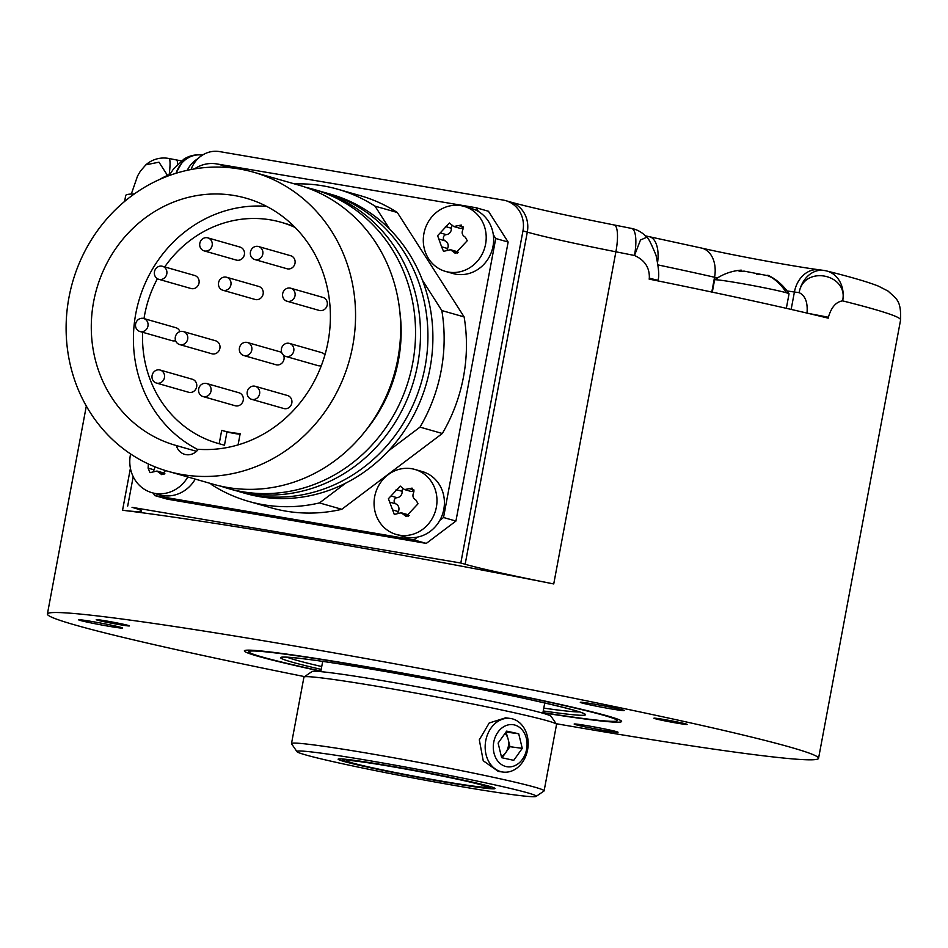 <?xml version="1.0" encoding="UTF-8"?>
<svg xmlns="http://www.w3.org/2000/svg" width="948" height="948" viewBox="0 0 948 948"><rect width="100%" height="100%" fill="white"/><g stroke="black" fill="none" stroke-linecap="round" stroke-linejoin="round"><path stroke-width="1.42" d="M142.638 332.274A114.981 106.295 -74.1 0 0 217.91 443.368L221.382 444.363A114.981 106.295 -74.1 0 0 222.662 444.719A114.981 106.295 -74.1 0 0 224.486 445.193L226.975 431.873A101.448 93.793 -74.1 0 0 240.069 434.243M222.662 444.719L219.189 443.723L221.69 430.38L226.975 431.897M295.101 227.449A114.981 106.295 -74.1 0 0 281.094 222.27A114.981 106.295 -74.1 0 0 164.703 266.933M157.427 278.724A114.981 106.295 -74.1 0 0 144.001 318.587M217.91 443.368A114.981 106.295 -74.1 0 0 219.189 443.723M294.236 226.572A114.981 106.295 -74.1 0 0 284.554 223.254L281.094 222.27M266.601 206.356A128.501 118.808 -74.1 0 0 138.598 301.654A128.501 118.808 -74.1 0 0 198.025 449.648M196.509 451.319L176.352 445.56A128.501 118.808 105.9 0 1 175.534 445.323A128.501 118.808 105.9 0 1 96.601 289.128A128.501 118.808 105.9 0 1 246.148 198.215A128.501 118.808 105.9 0 1 327.961 342.252A128.501 118.808 105.9 0 1 198.286 449.305A13.521 12.502 -74.1 0 1 184.742 454.353A13.521 12.502 -74.1 0 1 176.352 445.56M182.241 474.557A155.555 143.812 105.9 0 1 168.092 471.334A155.555 143.812 105.9 0 1 70.579 289.851A155.555 143.812 105.9 0 1 239.429 168.981A155.555 143.812 -74.1 0 1 253.578 172.204A155.555 143.812 -74.1 0 1 351.092 353.687A155.555 143.812 -74.1 0 1 182.241 474.557M253.578 172.204L298.679 185.097A155.555 143.812 -74.1 0 1 396.205 366.58A155.555 143.812 -74.1 0 1 227.354 487.45A155.555 143.812 105.9 0 1 213.205 484.227L168.092 471.334M365.43 430.89A145.411 134.438 -74.1 0 0 399.748 310.802M313.551 189.339L318.504 190.761A155.555 143.812 -74.1 0 1 416.03 372.244A155.555 143.812 -74.1 0 1 247.179 493.114A155.555 143.812 105.9 0 1 233.03 489.891L228.077 488.481A155.555 143.812 105.9 0 0 242.214 491.692A155.555 143.812 -74.1 0 0 411.077 370.834A155.555 143.812 -74.1 0 0 313.551 189.339A155.555 143.812 -74.1 0 0 306.05 187.431M228.077 488.481A155.555 143.812 105.9 0 1 220.706 486.134M240.46 492.024L245.425 493.434A155.555 143.812 105.9 0 0 259.574 496.657A155.555 143.812 -74.1 0 0 428.425 375.787A155.555 143.812 -74.1 0 0 330.899 194.293L325.946 192.882A155.555 143.812 -74.1 0 1 423.46 374.365A155.555 143.812 -74.1 0 1 254.609 495.235A155.555 143.812 105.9 0 1 240.46 492.024A155.555 143.812 105.9 0 1 236.763 490.898M325.946 192.882A155.555 143.812 -74.1 0 0 322.213 191.875M210.622 483.492L211.226 484.428A162.321 150.068 -74.1 0 0 248.518 501.35A162.321 150.068 -74.1 0 0 319.476 502.926L345.724 483.125M389.936 229.463L375.017 206.143A162.321 150.068 -74.1 0 0 337.713 189.209A162.321 150.068 -74.1 0 0 294.638 183.936M388.289 451.035L420.011 427.121A162.321 150.068 -74.1 0 0 441.827 310.553L422.453 280.276M248.518 501.35L270.832 507.725A162.321 150.068 -74.1 0 0 341.778 509.301L319.476 502.926M226.323 167.405A33.82 31.26 -74.1 0 0 219.758 164.62L227.188 166.741A33.82 31.26 105.9 0 1 230.056 167.725M464.046 206.368A33.82 31.26 -74.1 0 0 423.91 233.611A33.82 31.26 105.9 0 0 445.465 271.389A33.82 31.26 105.9 0 0 485.589 244.146A33.82 31.26 -74.1 0 0 464.046 206.368L471.476 208.489A33.82 31.26 105.9 0 1 478.491 211.546L476.05 207.719L216.393 163.862M414.809 469.426A33.82 31.26 -74.1 0 0 374.673 496.669A33.82 31.26 105.9 0 0 396.228 534.447A33.82 31.26 105.9 0 0 436.364 507.204A33.82 31.26 -74.1 0 0 414.809 469.426L422.239 471.547A33.82 31.26 105.9 0 1 443.794 509.337A33.82 31.26 105.9 0 1 439.86 520.286L443.534 517.513L495.745 238.505L493.304 234.689A33.82 31.26 105.9 0 1 493.019 246.267A33.82 31.26 105.9 0 1 452.895 273.51L445.465 271.389M153.173 493.055L154.797 495.591L413.885 539.874L417.57 537.089A33.82 31.26 105.9 0 1 403.658 536.58L396.228 534.447M195.252 479.096A33.82 31.26 105.9 0 1 159.371 494.832L151.941 492.699A33.82 31.26 105.9 0 1 130.397 454.921A33.82 31.26 -74.1 0 1 130.587 453.962M341.778 509.301L442.313 433.497A162.321 150.068 -74.1 0 0 464.129 316.916L397.319 212.506A162.321 150.068 -74.1 0 0 360.027 195.584L337.713 189.209M219.758 164.62A33.82 31.26 -74.1 0 0 194.435 168.922M460.811 563.017L132.033 507.334A135.268 5.19 10.6 0 1 141.608 511.126A135.268 5.19 10.6 0 1 122.553 510.261A392.271 15.061 10.6 0 1 507.275 574.879A392.271 15.061 10.6 0 1 553.739 583.944A135.268 5.19 10.6 0 1 465.148 564.261L460.811 563.017L522.964 230.874A27.054 25.015 -74.1 0 0 505.722 200.644A27.054 25.015 -74.1 0 0 503.269 200.087L219.498 151.585A27.054 25.015 -74.1 0 0 191.046 169.538M133.194 476.678L127.696 506.09M154.797 495.591L167.192 499.134L426.28 543.405L455.929 521.056L508.14 242.048L488.445 211.262L476.05 207.719M556.132 723.703A392.271 15.061 -169.4 0 0 736.359 752.309A392.271 15.061 -169.4 0 0 818.551 758.329A392.271 15.061 -169.4 0 0 560.173 695.476A392.271 15.061 -169.4 0 0 129.592 620.028A392.271 15.061 -169.4 0 0 47.4 614.008A392.271 15.061 -169.4 0 0 304.581 676.623M134.261 194.008A392.271 15.061 -169.4 0 0 125.717 195.501L124.603 201.45M787.041 290.929A54.107 2.074 -169.4 0 0 794.412 292.008A27.054 21.389 97.8 0 1 818.989 269.765L823.705 270.405A27.054 21.389 97.8 0 0 799.128 292.648C803.892 264.741 848.638 273.948 842.642 300.872A392.271 15.061 10.6 0 1 900.6 319.891C901.228 299.71 896.216 298.94 888.134 291.119L878.346 286.095C867.882 281.971 850.64 276.923 826.632 270.974L826.632 270.974A27.054 27.054 0 0 0 823.705 270.405A27.054 21.389 97.8 0 1 825.021 270.642A27.054 22.871 104.1 0 1 826.632 270.974A27.054 22.871 104.1 0 1 842.642 300.872C836.065 301.808 831.313 307.259 828.386 317.236L808.36 313.409M828.386 317.236L828.208 318.161A392.271 15.061 -169.4 0 0 649.143 279.115L649.321 278.191C649.712 267.668 644.77 260.096 634.473 255.486L640.493 239.974L646.726 237.284C647.934 237.166 651.039 243.174 656.028 255.296C658.848 268.651 659.452 276.982 657.865 280.288L649.321 278.191M202.493 155.081L201.604 154.986A27.054 23.925 96.4 0 0 176.079 173.271M175.89 173.33L183.888 159.146L173.354 169.206L168.981 175.664M167.523 175.439L158.98 162.191L145.885 164.81L140.458 171.043L137.59 175.913L131.31 194.056M791.153 309.415L794.412 292.008L799.128 292.648C805.314 295.634 807.933 302.483 806.997 313.207M646.809 237.391L646.726 237.284A27.054 27.054 0 0 0 631.546 228.421L631.546 228.421A27.054 8.188 101.3 0 1 634.473 255.486A392.271 15.061 10.6 0 0 615.892 251.801L553.739 583.944M631.214 228.385A27.054 8.188 101.3 0 1 631.546 228.421L614.185 224.972A27.054 6.885 101.2 0 1 615.892 251.801A135.268 5.19 -169.4 0 1 527.301 232.118L465.148 564.261M615.773 708.275A22.314 0.853 -169.4 0 0 592.713 703.866A22.314 0.853 -169.4 0 0 580.294 702.326A22.314 0.853 -169.4 0 0 588.696 704.589A22.314 0.853 -169.4 0 0 611.768 708.997A22.314 0.853 -169.4 0 0 624.175 710.538A22.314 0.853 -169.4 0 0 615.773 708.275M320.862 671.243A191.911 7.371 10.6 0 1 244.371 650.79A191.911 7.371 10.6 0 1 284.554 653.812A191.911 7.371 10.6 0 1 494.287 690.535A191.911 7.371 10.6 0 1 621.615 721.392A191.911 7.371 10.6 0 1 581.397 718.525A191.911 7.371 10.6 0 1 542.896 712.801M682.394 723.075A16.91 0.652 10.6 0 1 687.134 724.426A16.91 0.652 10.6 0 1 676.73 723.087A16.91 0.652 10.6 0 1 658.635 719.556A16.91 0.652 10.6 0 1 653.895 718.205A16.91 0.652 10.6 0 1 664.287 719.544A16.91 0.652 10.6 0 1 682.394 723.075M96.826 619.625A16.91 0.652 10.6 0 1 115.158 622.575A16.91 0.652 10.6 0 1 129.461 625.905A16.91 0.652 10.6 0 1 128.845 625.964A16.91 0.652 10.6 0 1 110.525 623.014A16.91 0.652 10.6 0 1 96.222 619.684A16.91 0.652 10.6 0 1 96.826 619.625M114.139 625.763A22.314 0.853 -169.4 0 0 91.067 621.355A22.314 0.853 -169.4 0 0 78.66 619.814A22.314 0.853 -169.4 0 0 87.05 622.078A22.314 0.853 -169.4 0 0 110.122 626.486A22.314 0.853 -169.4 0 0 122.529 628.026A22.314 0.853 -169.4 0 0 114.139 625.763M609.635 729.996A22.314 0.853 -169.4 0 0 586.563 725.587A22.314 0.853 -169.4 0 0 574.156 724.047A22.314 0.853 -169.4 0 0 582.558 726.31A22.314 0.853 -169.4 0 0 605.618 730.718A22.314 0.853 -169.4 0 0 618.025 732.259A22.314 0.853 -169.4 0 0 609.635 729.996M320.898 671.03A187.42 7.193 -169.4 0 1 319.275 670.686A187.42 7.193 10.6 0 1 248.755 651.691A187.42 7.193 10.6 0 1 352.976 664.631A187.42 7.193 10.6 0 1 546.676 701.65A187.42 7.193 -169.4 0 1 617.195 720.646A187.42 7.193 -169.4 0 1 542.943 712.588M304.059 676.979L311.939 671.587A121.735 4.669 10.6 0 1 337.334 673.613A121.735 4.669 -169.4 0 1 468.786 696.59A121.735 4.669 -169.4 0 1 551.084 716.344L556.488 724.213A128.501 4.93 -169.4 0 0 469.604 703.369A128.501 4.93 -169.4 0 0 330.852 679.112A128.501 4.93 10.6 0 0 304.059 676.979A128.501 4.93 10.6 0 0 303.929 677.145L291.498 743.576A128.501 4.93 10.6 0 1 318.421 745.543A128.501 4.93 -169.4 0 1 459.472 770.262A128.501 4.93 -169.4 0 1 544.116 790.845A128.501 4.93 -169.4 0 1 543.986 791.023L536.106 796.415A121.735 4.669 -169.4 0 0 458.204 777.182A121.735 4.669 -169.4 0 0 322.415 753.328A121.735 4.669 10.6 0 0 296.961 751.657L291.557 743.777A128.501 4.93 10.6 0 1 291.498 743.576M544.116 790.845L556.547 724.426A128.501 4.93 -169.4 0 0 556.488 724.213M510.32 718.454L505.628 717.814L489.192 722.992L479.309 739.819L483.231 760.758L498.328 771.423L503.009 772.063A27.054 21.389 97.8 0 0 527.586 749.821A27.054 21.389 97.8 0 0 511.636 718.679A27.054 21.389 97.8 0 0 510.32 718.454A27.054 21.389 97.8 0 0 485.743 740.696A27.054 21.389 97.8 0 0 501.693 771.826A27.054 21.389 97.8 0 0 503.009 772.063M536.106 796.415A121.735 4.669 -169.4 0 1 510.723 794.388A121.735 4.669 10.6 0 1 379.271 771.399A121.735 4.669 10.6 0 1 296.961 751.657M478.29 787.314A79.81 3.069 10.6 0 1 389.273 771.672A79.81 3.069 10.6 0 1 338.199 759.075A79.81 3.069 10.6 0 1 354.836 760.403A79.81 3.069 -169.4 0 1 441.01 775.464A79.81 3.069 -169.4 0 1 494.975 788.404A79.81 3.069 -169.4 0 1 478.29 787.314M358.498 761.197A75.07 2.88 10.6 0 1 440.903 775.642A75.07 2.88 10.6 0 1 490.353 787.67A75.07 2.88 10.6 0 1 474.628 786.508A75.07 2.88 10.6 0 1 392.223 772.075A75.07 2.88 10.6 0 1 342.773 760.047A75.07 2.88 10.6 0 1 358.498 761.197M471.677 785.868A71.254 2.737 10.6 0 1 393.124 772.099A71.254 2.737 10.6 0 1 346.53 760.723A71.254 2.737 10.6 0 1 361.449 761.837A71.254 2.737 10.6 0 1 439.327 775.476A71.254 2.737 10.6 0 1 486.608 786.935A71.254 2.737 10.6 0 1 471.677 785.868M514.089 724.865A21.247 16.791 -82.2 0 1 526.614 749.311A21.247 16.791 -82.2 0 1 506.279 766.6A21.247 16.791 -82.2 0 1 493.754 742.154A21.247 16.791 -82.2 0 1 514.089 724.865M513.745 760.332L522.265 748.363L518.71 733.764L506.635 731.133L498.115 743.102L501.658 757.701L513.745 760.332M502.049 757.784L509.965 746.692L508.187 739.393A13.521 10.689 -82.2 0 1 505.699 752.676A13.521 10.689 -82.2 0 1 501.374 756.504M522.265 748.363L509.965 746.692M505.011 733.42A13.521 10.689 -82.2 0 1 508.187 739.393L506.019 731.998M518.71 733.764L506.41 732.093M786.33 308.325L789.044 293.833A37.873 1.458 -169.4 0 0 789.032 293.773A37.873 1.458 -169.4 0 0 786.366 292.766A37.873 1.458 -169.4 0 0 745.555 284.234A37.873 1.458 -169.4 0 0 714.626 279.85A37.873 1.458 -169.4 0 0 714.591 279.897L712.304 292.15M756.468 274.102L759.869 274.209M768.947 276.532C766.873 274.861 767.323 274.813 770.274 276.413L771.423 277.361L767.584 275.643L744.156 271.128C739.499 271.436 738.006 271.235 739.689 270.524L741.206 270.144A52.306 52.306 0 0 0 714.626 279.85M789.032 293.773A52.306 52.306 0 0 0 769.468 275.975L770.191 276.887M771.708 277.385L771.423 277.361A52.306 48.36 105.9 0 1 786.366 292.766M738.753 270.915L739.689 270.524L739.559 271.223M455.929 521.056L443.534 517.513M426.28 543.405L413.885 539.874M439.86 520.286A33.82 31.26 105.9 0 1 417.57 537.089M388.396 498.743L400.198 486.087L404.512 489.583L412.06 488.113L413.684 492.593C412.179 495.934 412.996 498.494 416.148 500.271L418.009 503.803L406.123 516.447L401.253 512.785L394.297 514.42L388.396 498.743M402.924 488.765A3.247 2.998 -74.1 0 0 402.13 491.301A5.676 5.25 105.9 0 1 397.034 497.688A3.247 2.998 -74.1 0 0 395.873 503.886A5.676 5.25 105.9 0 1 398.338 511.565A3.247 2.998 -74.1 0 0 397.982 513.022M414.134 491.028A5.676 5.25 105.9 0 1 410.614 491.337L404.512 489.583M401.253 512.785L407.356 514.527A5.676 5.25 105.9 0 1 409.181 515.499M508.14 242.048L495.745 238.505M493.304 234.689A33.82 31.26 -74.1 0 0 478.491 211.546M467.234 240.745L455.348 253.377L450.478 249.715L443.522 251.362L441.614 246.8L437.621 235.685L449.423 223.017L453.748 226.525L461.297 225.055L462.92 229.535C461.403 232.876 462.233 235.436 465.373 237.213L467.234 240.745M450.478 249.715L456.581 251.469A5.676 5.25 105.9 0 1 458.405 252.441M452.149 225.707A3.247 2.998 -74.1 0 0 451.355 228.231A5.676 5.25 105.9 0 1 446.271 234.63A3.247 2.998 -74.1 0 0 445.11 240.828A5.676 5.25 105.9 0 1 447.563 248.506A3.247 2.998 -74.1 0 0 447.207 249.964M463.371 227.958A5.676 5.25 105.9 0 1 459.851 228.267L453.748 226.525M187.823 476.974A33.82 31.26 105.9 0 1 151.941 492.699M165.556 470.587L161.835 474.699L156.965 471.038L150.009 472.673L148.101 468.122L148.398 463.987M156.965 471.038L163.068 472.779A5.676 5.25 105.9 0 1 164.893 473.751M154.654 466.712A5.676 5.25 105.9 0 1 154.05 469.817A3.247 2.998 -74.1 0 0 153.695 471.274M442.313 433.497L420.011 427.121M464.129 316.916L441.827 310.553M397.319 212.506L375.017 206.143M221.69 430.38A101.448 93.793 -74.1 0 0 240.2 433.544L238.078 444.896M202.991 396.548L235.211 405.756A6.766 6.257 -74.1 0 0 243.233 400.305A6.766 6.257 -74.1 0 0 238.92 392.745L206.711 383.537A6.766 6.257 105.9 0 1 211.013 391.097A6.766 6.257 -74.1 0 1 202.991 396.548A6.766 6.257 -74.1 0 1 198.677 388.988A6.766 6.257 105.9 0 1 206.711 383.537M156.408 383.051L188.628 392.259A6.766 6.257 -74.1 0 0 196.663 386.808A6.766 6.257 -74.1 0 0 192.349 379.247L160.129 370.04A6.766 6.257 105.9 0 1 164.442 377.6A6.766 6.257 -74.1 0 1 156.408 383.051A6.766 6.257 -74.1 0 1 152.107 375.491A6.766 6.257 105.9 0 1 160.129 370.04M179.919 331.622A6.766 6.257 -74.1 0 0 175.866 327.7L143.646 318.492A6.766 6.257 105.9 0 0 135.623 323.943A6.766 6.257 -74.1 0 0 139.937 331.504L172.145 340.711A6.766 6.257 -74.1 0 0 175.593 340.64M158.778 279.305L190.986 288.512A6.766 6.257 -74.1 0 0 199.021 283.061A6.766 6.257 -74.1 0 0 194.707 275.501L162.487 266.293A6.766 6.257 105.9 0 1 166.801 273.853A6.766 6.257 -74.1 0 1 158.778 279.305A6.766 6.257 -74.1 0 1 154.465 271.744A6.766 6.257 105.9 0 1 162.487 266.293M204.128 250.876L236.336 260.084A6.766 6.257 -74.1 0 0 244.371 254.633A6.766 6.257 -74.1 0 0 240.057 247.084L207.837 237.877A6.766 6.257 105.9 0 1 212.151 245.437A6.766 6.257 -74.1 0 1 204.128 250.876A6.766 6.257 -74.1 0 1 199.815 243.328A6.766 6.257 105.9 0 1 207.837 237.877M254.763 259.539L286.983 268.746A6.766 6.257 -74.1 0 0 295.006 263.295A6.766 6.257 -74.1 0 0 290.692 255.735L258.472 246.527A6.766 6.257 105.9 0 1 262.786 254.088A6.766 6.257 -74.1 0 1 254.763 259.539A6.766 6.257 -74.1 0 1 250.45 251.978A6.766 6.257 105.9 0 1 258.472 246.527M286.983 301.215L319.203 310.423A6.766 6.257 -74.1 0 0 327.238 304.972A6.766 6.257 -74.1 0 0 322.924 297.411L290.704 288.204A6.766 6.257 105.9 0 1 295.018 295.764A6.766 6.257 -74.1 0 1 286.983 301.215A6.766 6.257 -74.1 0 1 282.682 293.655A6.766 6.257 105.9 0 1 290.704 288.204M324.915 354.955A6.766 6.257 -74.1 0 0 321.668 352.62L289.448 343.413A6.766 6.257 105.9 0 0 281.426 348.864A6.766 6.257 -74.1 0 0 285.727 356.412L317.947 365.62A6.766 6.257 -74.1 0 0 321.36 365.561M251.576 399.309L283.796 408.517A6.766 6.257 -74.1 0 0 291.818 403.066A6.766 6.257 -74.1 0 0 287.517 395.517L255.296 386.31A6.766 6.257 105.9 0 1 259.598 393.858A6.766 6.257 -74.1 0 1 251.576 399.309A6.766 6.257 -74.1 0 1 247.262 391.749A6.766 6.257 105.9 0 1 255.296 386.31M179.634 344.562L211.854 353.77A6.766 6.257 -74.1 0 0 219.889 348.319A6.766 6.257 -74.1 0 0 215.575 340.77L183.355 331.563A6.766 6.257 105.9 0 1 187.668 339.111A6.766 6.257 -74.1 0 1 179.634 344.562A6.766 6.257 -74.1 0 1 175.333 337.014A6.766 6.257 105.9 0 1 183.355 331.563M222.887 290.254L255.095 299.461A6.766 6.257 -74.1 0 0 263.129 294.01A6.766 6.257 -74.1 0 0 258.816 286.462L226.596 277.254A6.766 6.257 105.9 0 1 230.909 284.803A6.766 6.257 -74.1 0 1 222.887 290.254A6.766 6.257 -74.1 0 1 218.573 282.705A6.766 6.257 105.9 0 1 226.596 277.254M281.829 352.857A6.766 6.257 -74.1 0 0 279.684 351.72L247.464 342.512A6.766 6.257 105.9 0 0 239.441 347.963A6.766 6.257 -74.1 0 0 243.743 355.524L275.963 364.731A6.766 6.257 -74.1 0 0 283.594 355.275M139.937 331.504A6.766 6.257 -74.1 0 0 147.959 326.053A6.766 6.257 105.9 0 0 143.646 318.492M285.727 356.412A6.766 6.257 -74.1 0 0 293.762 350.961A6.766 6.257 105.9 0 0 289.448 343.413M243.743 355.524A6.766 6.257 -74.1 0 0 251.777 350.073A6.766 6.257 105.9 0 0 247.464 342.512M122.553 510.261L130.409 468.288M505.722 200.644L510.06 201.888A27.054 25.015 105.9 0 1 527.301 232.118L522.964 230.874M613.913 224.949A27.054 6.885 101.2 0 1 614.185 224.972C564.179 215.018 529.47 207.328 510.06 201.888M197.895 158.719A27.054 23.262 96.9 0 0 187.277 170.308M176.364 159.951A27.054 3.626 100.9 0 1 176.506 159.951A27.054 3.626 100.9 0 1 177.608 164.336M168.791 158.494A27.054 3.626 100.9 0 1 168.934 158.494A27.054 3.626 100.9 0 1 169.159 174.799M648.633 236.562A27.054 13.604 101.9 0 1 649.238 236.656A27.054 13.604 101.9 0 1 657.651 261.968M658.125 264.942A284.056 10.902 10.6 0 1 714.555 277.254A54.107 2.074 -169.4 0 0 717.506 277.918M645.387 235.851L701.556 248.068A27.054 19.185 102.8 0 1 714.555 277.254L711.794 292.043M321.206 669.395A155.01 5.949 10.6 0 1 320.898 661.123A155.01 5.949 10.6 0 1 527.017 698.972A155.01 5.949 10.6 0 1 543.24 710.953M579.512 711.936A151.206 5.807 10.6 0 1 543.773 708.12M321.739 666.562A151.206 5.807 10.6 0 1 287.043 657.201M391.086 495.982L397.034 497.688M389.924 502.179L395.873 503.886M396.181 489.595L402.13 491.301M409.287 488.635L413.992 489.986M404.334 515.108L408.268 516.233M392.377 509.87L398.338 511.565M453.559 252.049L457.493 253.175M441.614 246.8L447.563 248.506M439.161 239.121L445.11 240.828M440.322 232.924L446.271 234.63M445.406 226.536L451.355 228.231M458.512 225.577L463.228 226.928M160.046 473.36L163.98 474.486M148.101 468.122L154.05 469.817M86.315 406.076L47.4 614.008M900.6 319.891L818.551 758.329M201.604 154.986A27.054 27.054 0 0 0 183.888 159.146M145.885 164.81A27.054 27.054 0 0 1 168.934 158.494L181.447 160.899M818.989 269.765C792.575 266.269 732.057 255.095 701.556 248.068M249.051 650.138L248.755 651.691M617.492 719.082L617.195 720.646M283.357 657.059L282.942 657.225C281.734 657.45 282.705 655.613 322.439 661.349C373.512 668.648 468.016 686.032 526.898 698.96C561.323 706.615 580.129 711.45 583.328 713.441L582.984 713.133M544.745 702.942L542.825 713.204M322.699 661.396L320.779 671.646M490.353 787.67L490.543 786.639M342.773 760.047L342.963 759.028M741.04 271.306L741.253 270.144M169.597 174.633A52.306 52.306 0 0 0 159.928 179.338"/></g></svg>
